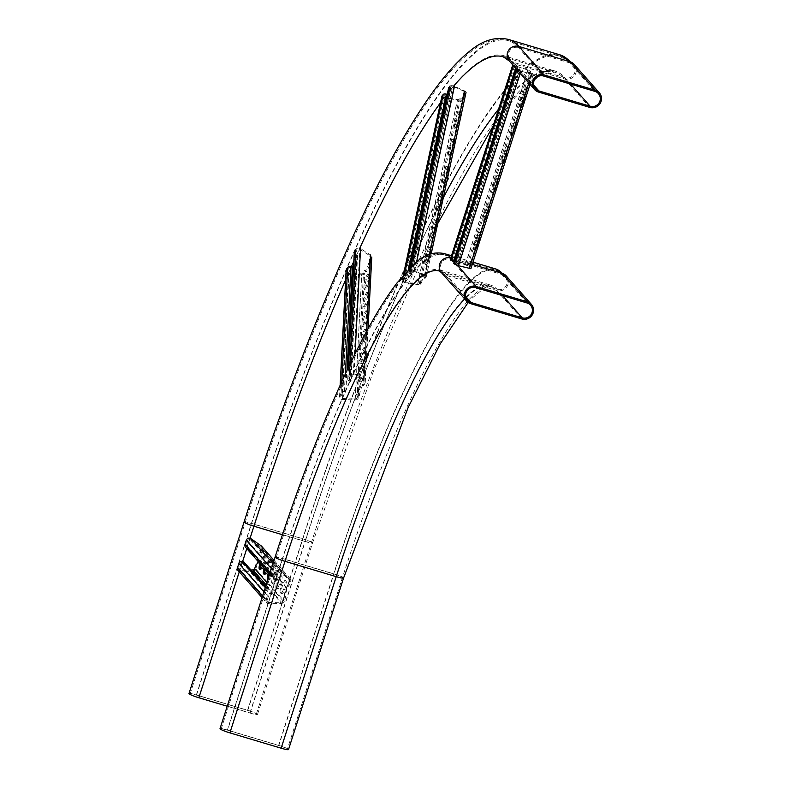 <?xml version="1.0" encoding="UTF-8"?>
<svg xmlns="http://www.w3.org/2000/svg" width="789" height="789" viewBox="0 0 789 789"><rect width="100%" height="100%" fill="white"/><g stroke="black" fill="none" stroke-linecap="round" stroke-linejoin="round"><path stroke-width="0.59" stroke-dasharray="3.94 2.96" d="M288.518 749.55A9.064 0.986 17.8 0 0 278.625 745.358L227.38 730.022A9.064 0.986 17.8 0 0 220.013 728.671M278.793 745.546L227.548 730.21A7.851 0.858 17.8 0 0 221.157 729.046A7.851 0.858 17.8 0 0 229.727 732.675L280.983 748.011A7.851 0.858 17.8 0 0 287.364 749.185A7.851 0.858 17.8 0 0 278.793 745.546L333.875 573.997L282.62 558.661L227.548 730.21M188.975 693.561A9.064 0.986 -162.2 0 1 196.353 694.912L247.598 710.248A9.064 0.986 -162.2 0 1 257.49 714.439A9.064 0.986 -162.2 0 1 250.113 713.088L227.212 706.234M247.766 710.435A7.851 0.858 -162.2 0 1 256.336 714.065A7.851 0.858 -162.2 0 1 249.945 712.901L198.7 697.565A7.851 0.858 -162.2 0 1 190.129 693.935A7.851 0.858 -162.2 0 1 196.52 695.099L247.766 710.435L302.848 538.887A602.954 107.994 106.7 0 1 559.371 55.94A602.954 107.994 106.7 0 1 569.766 62.923L594.926 91.386M519.714 69.905L457.285 264.325L519.714 69.905L517.239 69.373L520.355 71.049L531.194 73.831L532.141 73.949L531.589 73.298A6.647 1.193 106.7 0 1 528.946 78.052A6.647 1.193 106.7 0 1 529.744 71.217L527.802 69.984L513.826 65.507L517.476 67.381L455.056 261.8L453.695 261.366L516.124 66.947M457.285 264.325L454.819 263.792L457.413 265.321L468.774 268.25L469.721 268.368L469.159 267.718A6.647 1.193 106.7 0 0 469.968 260.883L471.102 261.228A6.647 1.193 106.7 0 1 470.303 268.053L469.159 267.718M517.416 70.162L531.707 74.117L533.295 74.324L532.723 73.643A6.647 1.193 106.7 0 1 530.08 78.397A6.647 1.193 106.7 0 1 530.889 71.562L527.999 69.915L512.939 65.093M477.453 237.953L475.984 242.529A6.647 1.193 -73.3 0 0 475.008 249.945A6.647 1.193 -73.3 0 0 477.838 244.62L479.298 240.043A6.647 1.193 -73.3 0 0 480.284 232.637A6.647 1.193 -73.3 0 0 477.453 237.953L476.319 237.617L474.85 242.193A6.647 1.193 -73.3 0 0 473.864 249.6A6.647 1.193 -73.3 0 0 476.694 244.274L478.164 239.698A6.647 1.193 -73.3 0 0 479.15 232.291A6.647 1.193 -73.3 0 0 476.319 237.617M495.817 180.77L494.348 185.346A6.647 1.193 -73.3 0 0 493.362 192.763A6.647 1.193 -73.3 0 0 496.192 187.437L497.662 182.861A6.647 1.193 -73.3 0 0 498.648 175.454A6.647 1.193 -73.3 0 0 495.817 180.77L494.673 180.434L493.204 185.011A6.647 1.193 -73.3 0 0 492.228 192.417A6.647 1.193 -73.3 0 0 495.058 187.092L496.518 182.515A6.647 1.193 -73.3 0 0 497.504 175.109A6.647 1.193 -73.3 0 0 494.673 180.434M514.172 123.587L512.702 128.163A6.647 1.193 -73.3 0 0 511.726 135.58A6.647 1.193 -73.3 0 0 514.556 130.254L516.016 125.678A6.647 1.193 -73.3 0 0 517.002 118.271A6.647 1.193 -73.3 0 0 514.172 123.587L513.037 123.252L511.568 127.828A6.647 1.193 -73.3 0 0 510.582 135.235A6.647 1.193 -73.3 0 0 513.412 129.909L514.882 125.343A6.647 1.193 -73.3 0 0 515.868 117.926A6.647 1.193 -73.3 0 0 513.037 123.252M523.354 94.996L521.884 99.572A6.647 1.193 -73.3 0 0 520.908 106.988A6.647 1.193 -73.3 0 0 523.728 101.663L525.198 97.086A6.647 1.193 -73.3 0 0 526.184 89.68A6.647 1.193 -73.3 0 0 523.354 94.996L522.219 94.66L520.75 99.236A6.647 1.193 -73.3 0 0 519.764 106.643A6.647 1.193 -73.3 0 0 522.594 101.317L524.064 96.751A6.647 1.193 -73.3 0 0 525.04 89.335A6.647 1.193 -73.3 0 0 522.219 94.66M504.999 152.178L503.53 156.755A6.647 1.193 -73.3 0 0 502.544 164.171A6.647 1.193 -73.3 0 0 505.374 158.845L506.844 154.269A6.647 1.193 -73.3 0 0 507.82 146.862A6.647 1.193 -73.3 0 0 504.999 152.178L503.855 151.843L502.386 156.419A6.647 1.193 -73.3 0 0 501.409 163.826A6.647 1.193 -73.3 0 0 504.23 158.5L505.7 153.934A6.647 1.193 -73.3 0 0 506.686 146.517A6.647 1.193 -73.3 0 0 503.855 151.843M486.635 209.361L485.166 213.937A6.647 1.193 -73.3 0 0 484.19 221.354A6.647 1.193 -73.3 0 0 487.01 216.028L488.48 211.452A6.647 1.193 -73.3 0 0 489.466 204.045A6.647 1.193 -73.3 0 0 486.635 209.361L485.501 209.026L484.032 213.602A6.647 1.193 -73.3 0 0 483.046 221.009A6.647 1.193 -73.3 0 0 485.876 215.683L487.346 211.107A6.647 1.193 -73.3 0 0 488.322 203.7A6.647 1.193 -73.3 0 0 485.501 209.026M533.265 74.245L470.846 268.664L470.303 268.053M450.322 259.512L465.569 264.335L468.469 265.982A6.647 1.193 106.7 0 1 471.102 261.228M468.469 265.982L467.325 265.637A6.647 1.193 106.7 0 1 469.968 260.883M467.325 265.637L453.428 260.37L451.407 259.926L453.695 261.366M532.723 73.643L531.589 73.298M530.889 71.562L529.744 71.217M456.93 264.078L453.734 263.378M519.349 69.669L516.351 68.949M454.227 261.672L455.056 261.8M514.004 66.296L517.476 67.381M455.026 261.928L517.446 67.509M243.505 561.541L243.347 562.725L271.86 594.985L270.459 594.827A1.815 1.775 138.5 0 0 268.507 596.089L267.165 600.281A1.815 1.775 138.5 0 0 268.881 602.579L281.486 602.204A1.815 1.775 138.5 0 0 283.182 600.932L284.365 597.253A6.647 1.193 106.7 0 1 285.519 590.103A6.647 1.193 106.7 0 1 288.36 584.718A6.647 1.193 106.7 0 1 288.389 584.718L289.563 581.039A1.815 1.775 138.5 0 0 288.922 579.067L278.744 571.877A1.815 1.775 138.5 0 0 275.972 572.834L274.631 577.015A1.815 1.775 138.5 0 0 275.499 579.126L276.752 579.757L248.229 547.497L246.987 546.866L275.499 579.126M243.347 562.725L241.947 562.557A1.815 1.775 138.5 0 0 239.994 563.829L238.653 568.011A1.815 1.775 138.5 0 0 240.369 570.319L250.981 570.003M238.091 570.526A3.018 2.949 138.5 0 0 240.379 571.512L252.983 571.137A3.018 2.949 138.5 0 0 255.804 569.007L256.987 565.328L255.892 565.003M271.86 594.985L272.018 593.801L270.627 593.644A3.018 2.949 138.5 0 0 267.372 595.754L266.021 599.936A3.018 2.949 138.5 0 0 268.891 603.772L281.495 603.398A3.018 2.949 138.5 0 0 284.326 601.267L285.5 597.589A6.647 1.193 106.7 0 1 286.654 590.438A6.647 1.193 106.7 0 1 289.504 585.053L290.707 581.385A3.018 2.949 138.5 0 0 289.622 578.081L279.444 570.901A3.018 2.949 138.5 0 0 274.838 572.489L273.497 576.68A3.018 2.949 138.5 0 0 274.937 580.201L276.189 580.822L276.752 579.757M260.597 569.441L261.09 570.003A6.647 1.193 -73.3 0 0 261.208 570.082A6.647 1.193 -73.3 0 0 264.137 564.401A6.647 1.193 -73.3 0 0 265.124 557.419L264.453 556.659A6.647 1.193 -73.3 0 0 264.345 556.59A6.647 1.193 -73.3 0 0 260.784 564.49M268.615 577.272A6.647 1.193 -73.3 0 0 268.802 578.731L269.473 579.491A6.647 1.193 -73.3 0 0 269.591 579.57A6.647 1.193 -73.3 0 0 272.53 573.899A6.647 1.193 -73.3 0 0 273.517 566.906L272.846 566.147A6.647 1.193 -73.3 0 0 272.728 566.078A6.647 1.193 -73.3 0 0 269.177 573.988M281.9 576.404L281.229 575.645A6.647 1.193 -73.3 0 0 281.121 575.566A6.647 1.193 -73.3 0 0 278.182 581.237A6.647 1.193 -73.3 0 0 277.195 588.219L277.866 588.979A6.647 1.193 -73.3 0 0 277.975 589.058A6.647 1.193 -73.3 0 0 280.914 583.387A6.647 1.193 -73.3 0 0 281.9 576.404L280.095 575.299A6.647 1.193 -73.3 0 0 279.977 575.22A6.647 1.193 -73.3 0 0 277.038 580.901A6.647 1.193 -73.3 0 0 276.051 587.884L276.722 588.643A6.647 1.193 -73.3 0 0 276.84 588.712A6.647 1.193 -73.3 0 0 279.779 583.041A6.647 1.193 -73.3 0 0 280.766 576.059M286.091 581.148L285.421 580.388A6.647 1.193 -73.3 0 0 285.312 580.309A6.647 1.193 -73.3 0 0 282.373 585.98A6.647 1.193 -73.3 0 0 281.387 592.963L282.058 593.722A6.647 1.193 -73.3 0 0 282.166 593.801A6.647 1.193 -73.3 0 0 285.105 588.13A6.647 1.193 -73.3 0 0 286.091 581.148L284.287 580.043A6.647 1.193 -73.3 0 0 284.168 579.964A6.647 1.193 -73.3 0 0 281.229 585.645A6.647 1.193 -73.3 0 0 280.243 592.628L280.914 593.387A6.647 1.193 -73.3 0 0 281.032 593.466A6.647 1.193 -73.3 0 0 283.971 587.785A6.647 1.193 -73.3 0 0 284.957 580.803M277.708 571.66L277.038 570.901A6.647 1.193 -73.3 0 0 276.919 570.822A6.647 1.193 -73.3 0 0 273.98 576.493A6.647 1.193 -73.3 0 0 272.994 583.475L273.665 584.235A6.647 1.193 -73.3 0 0 273.783 584.314A6.647 1.193 -73.3 0 0 276.722 578.643A6.647 1.193 -73.3 0 0 277.708 571.66L275.894 570.555A6.647 1.193 -73.3 0 0 275.785 570.477A6.647 1.193 -73.3 0 0 272.846 576.148A6.647 1.193 -73.3 0 0 271.86 583.14L272.53 583.899A6.647 1.193 -73.3 0 0 272.649 583.968A6.647 1.193 -73.3 0 0 275.578 578.298A6.647 1.193 -73.3 0 0 276.574 571.315M264.788 574.185L265.282 574.747A6.647 1.193 -73.3 0 0 265.4 574.826A6.647 1.193 -73.3 0 0 268.339 569.145A6.647 1.193 -73.3 0 0 269.325 562.163L268.654 561.403A6.647 1.193 -73.3 0 0 268.536 561.334A6.647 1.193 -73.3 0 0 264.986 569.244M261.613 546.264A3.018 2.949 138.5 0 1 262.195 549.114L261.011 552.793A6.647 1.193 106.7 0 1 259.857 559.943A6.647 1.193 106.7 0 1 257.007 565.338A6.647 1.193 106.7 0 1 256.987 565.328M262.273 566.177A6.647 1.193 -73.3 0 0 263.99 557.083L263.319 556.324A6.647 1.193 -73.3 0 0 263.201 556.245A6.647 1.193 -73.3 0 0 259.837 563.415M268.102 578.879L268.339 579.146A6.647 1.193 -73.3 0 0 268.447 579.225A6.647 1.193 -73.3 0 0 271.386 573.554A6.647 1.193 -73.3 0 0 272.373 566.571L271.702 565.812A6.647 1.193 -73.3 0 0 271.594 565.733A6.647 1.193 -73.3 0 0 268.221 572.903M266.465 570.92A6.647 1.193 -73.3 0 0 268.181 561.827L267.51 561.068A6.647 1.193 -73.3 0 0 267.402 560.989A6.647 1.193 -73.3 0 0 264.029 568.159M261.011 552.793L259.867 552.458A6.647 1.193 106.7 0 1 258.082 561.433M259.867 552.458L261.051 548.779A1.815 1.775 138.5 0 0 260.4 546.797L250.231 539.607A1.815 1.775 138.5 0 0 247.46 540.564L246.119 544.755A1.815 1.775 138.5 0 0 246.987 546.866M285.5 597.589L284.365 597.253M245.566 547.26A3.018 2.949 138.5 0 0 246.424 547.931L247.677 548.562L248.229 547.497M247.677 548.562L276.189 580.822M265.637 586.572L272.018 593.801M452.058 89.473L411.73 274.325L452.058 89.473L450.805 88.999A1.815 0.72 12.2 0 1 449.809 88.102A1.815 0.72 12.2 0 1 449.878 87.974L451.081 86.484A1.815 0.72 12.2 0 1 453.281 86.376A1.815 0.72 12.2 0 1 453.793 86.573L464.09 91.327A1.815 0.72 12.2 0 1 464.859 92.126A1.815 0.72 12.2 0 1 464.8 92.254L463.745 93.566A6.647 1.193 106.7 0 1 460.155 101.623A6.647 1.193 106.7 0 1 460.135 98.033L459.08 99.345A1.815 0.72 12.2 0 1 457.442 99.572L444.966 97.511A1.815 0.72 12.2 0 1 443.122 96.386A1.815 0.72 12.2 0 1 443.191 96.258L444.394 94.769A1.815 0.72 12.2 0 1 446.288 94.591L447.679 94.897L407.874 279.405L406.483 279.089L446.288 94.591M412.252 273.98L411 273.497A1.815 0.72 12.2 0 1 410.014 272.609A1.815 0.72 12.2 0 1 410.073 272.471L411.276 270.982A1.815 0.72 12.2 0 1 413.475 270.883A1.815 0.72 12.2 0 1 413.988 271.081L424.295 275.834A1.815 0.72 12.2 0 1 425.064 276.633A1.815 0.72 12.2 0 1 424.995 276.761L423.94 278.073A6.647 1.193 106.7 0 0 423.93 274.483L425.064 274.819A6.647 1.193 106.7 0 1 425.074 278.409L423.94 278.073M411.73 274.325L410.477 273.842A3.018 1.193 12.2 0 1 408.83 272.353A3.018 1.193 12.2 0 1 408.939 272.136L410.142 270.647A3.018 1.193 12.2 0 1 413.811 270.479A3.018 1.193 12.2 0 1 414.659 270.795L424.965 275.548A3.018 1.193 12.2 0 1 426.238 276.89A3.018 1.193 12.2 0 1 426.139 277.107L425.074 278.409M449.937 86.139A3.018 1.193 12.2 0 1 453.606 85.971A3.018 1.193 12.2 0 1 454.464 86.297L464.76 91.051A3.018 1.193 12.2 0 1 466.043 92.382A3.018 1.193 12.2 0 1 465.934 92.599L464.879 93.911A6.647 1.193 106.7 0 1 461.289 101.968A6.647 1.193 106.7 0 1 461.279 98.369L460.224 99.68A3.018 1.193 12.2 0 1 457.482 100.065L445.006 98.004A3.018 1.193 12.2 0 1 441.939 96.13M427.204 256.297L426.267 260.636A6.647 1.193 -73.3 0 0 426.168 264.759A6.647 1.193 -73.3 0 0 429.887 256.159L430.824 251.809A6.647 1.193 -73.3 0 0 430.922 247.687A6.647 1.193 -73.3 0 0 427.204 256.297L426.07 255.952L425.133 260.301A6.647 1.193 -73.3 0 0 425.034 264.423A6.647 1.193 -73.3 0 0 428.743 255.814L429.68 251.474A6.647 1.193 -73.3 0 0 429.778 247.351A6.647 1.193 -73.3 0 0 426.07 255.952M438.911 202.033L437.974 206.373A6.647 1.193 -73.3 0 0 437.875 210.495A6.647 1.193 -73.3 0 0 441.593 201.885L442.53 197.546A6.647 1.193 -73.3 0 0 442.629 193.423A6.647 1.193 -73.3 0 0 438.911 202.033L437.777 201.688L436.84 206.028A6.647 1.193 -73.3 0 0 436.741 210.16A6.647 1.193 -73.3 0 0 440.449 201.55L441.386 197.211A6.647 1.193 -73.3 0 0 441.485 193.078A6.647 1.193 -73.3 0 0 437.777 201.688M450.618 147.76L449.681 152.109A6.647 1.193 -73.3 0 0 449.582 156.232A6.647 1.193 -73.3 0 0 453.3 147.622L454.237 143.282A6.647 1.193 -73.3 0 0 454.326 139.16A6.647 1.193 -73.3 0 0 450.618 147.76L449.474 147.425L448.546 151.764A6.647 1.193 -73.3 0 0 448.448 155.887A6.647 1.193 -73.3 0 0 452.156 147.287L453.093 142.937A6.647 1.193 -73.3 0 0 453.192 138.815A6.647 1.193 -73.3 0 0 449.474 147.425M456.466 120.628L455.529 124.968A6.647 1.193 -73.3 0 0 455.44 129.1A6.647 1.193 -73.3 0 0 459.149 120.49L460.086 116.151A6.647 1.193 -73.3 0 0 460.184 112.018A6.647 1.193 -73.3 0 0 456.466 120.628L455.332 120.293L454.395 124.632A6.647 1.193 -73.3 0 0 454.296 128.755A6.647 1.193 -73.3 0 0 458.014 120.145L458.951 115.805A6.647 1.193 -73.3 0 0 459.04 111.683A6.647 1.193 -73.3 0 0 455.332 120.293M444.759 174.892L443.832 179.241A6.647 1.193 -73.3 0 0 443.734 183.364A6.647 1.193 -73.3 0 0 447.442 174.754L448.379 170.414A6.647 1.193 -73.3 0 0 448.477 166.292A6.647 1.193 -73.3 0 0 444.759 174.892L443.625 174.556L442.688 178.896A6.647 1.193 -73.3 0 0 442.59 183.018A6.647 1.193 -73.3 0 0 446.308 174.418L447.245 170.069A6.647 1.193 -73.3 0 0 447.343 165.946A6.647 1.193 -73.3 0 0 443.625 174.556M433.062 229.165L432.125 233.505A6.647 1.193 -73.3 0 0 432.027 237.627A6.647 1.193 -73.3 0 0 435.735 229.017L436.672 224.678A6.647 1.193 -73.3 0 0 436.771 220.555A6.647 1.193 -73.3 0 0 433.062 229.165L431.918 228.82L430.981 233.159A6.647 1.193 -73.3 0 0 430.883 237.292A6.647 1.193 -73.3 0 0 434.601 228.682L435.538 224.342A6.647 1.193 -73.3 0 0 435.636 220.21A6.647 1.193 -73.3 0 0 431.918 228.82M407.874 279.405L406.611 278.635A3.018 1.193 12.2 0 0 403.455 278.931L402.252 280.42A3.018 1.193 12.2 0 0 402.143 280.637A3.018 1.193 12.2 0 0 405.211 282.511L417.687 284.573A3.018 1.193 12.2 0 0 420.419 284.188L421.474 282.876A6.647 1.193 106.7 0 1 425.064 274.819M421.474 282.876L420.34 282.531A6.647 1.193 106.7 0 1 423.93 274.483M420.34 282.531L419.275 283.843A1.815 0.72 12.2 0 1 417.637 284.079L405.161 282.018A1.815 0.72 12.2 0 1 403.327 280.894A1.815 0.72 12.2 0 1 403.386 280.766L404.589 279.276A1.815 0.72 12.2 0 1 406.483 279.089M464.879 93.911L463.745 93.566M461.279 98.369L460.135 98.033M451.535 89.818L450.282 89.335A3.018 1.193 12.2 0 1 448.635 88.082M408.002 278.941L447.679 94.897M446.416 94.128L447.807 94.443M357.585 255.557L356.993 256.376L350.474 381.531L351.066 380.702L357.585 255.557L356.342 254.975A1.815 1.44 3 0 1 355.523 253.23L356.993 249.955A1.815 1.44 3 0 1 359.814 249.354L369.873 255.715A1.815 1.44 3 0 1 370.475 257.342L369.183 260.222A6.647 1.193 106.7 0 1 367.388 267.343A6.647 1.193 106.7 0 1 365.09 271.13A6.647 1.193 106.7 0 1 364.784 270.035L363.482 272.915A1.815 1.44 3 0 1 361.747 273.842L349.024 273.388A1.815 1.44 3 0 1 347.357 271.446L348.827 268.171A1.815 1.44 3 0 1 350.829 267.264L352.229 267.481L345.72 392.636L344.31 392.419L350.829 267.264M351.066 380.702L349.823 380.13A1.815 1.44 3 0 1 349.014 378.385L350.484 375.1A1.815 1.44 3 0 1 353.294 374.499L363.354 380.87A1.815 1.44 3 0 1 363.956 382.497L362.664 385.377A6.647 1.193 106.7 0 0 362.348 384.282L363.492 384.628A6.647 1.193 106.7 0 1 363.808 385.713L362.664 385.377M350.474 381.531L349.231 380.949A3.018 2.397 3 0 1 347.702 378.74A3.018 2.397 3 0 1 347.87 378.039L349.34 374.765A3.018 2.397 3 0 1 353.196 373.375A3.018 2.397 3 0 1 354.034 373.759L364.094 380.13A3.018 2.397 3 0 1 365.268 382.142A3.018 2.397 3 0 1 365.1 382.833L363.808 385.713M355.859 249.61A3.018 2.397 3 0 1 359.715 248.229A3.018 2.397 3 0 1 360.553 248.604L370.613 254.975A3.018 2.397 3 0 1 371.787 256.987A3.018 2.397 3 0 1 371.609 257.687L370.317 260.567A6.647 1.193 106.7 0 1 368.532 267.678A6.647 1.193 106.7 0 1 366.234 271.465A6.647 1.193 106.7 0 1 365.918 270.371L364.626 273.25A3.018 2.397 3 0 1 361.717 274.799L349.004 274.345A3.018 2.397 3 0 1 346.046 271.801M360.336 377.507L360.178 380.456A6.647 1.193 -73.3 0 0 360.484 381.896A6.647 1.193 -73.3 0 0 362.881 377.842A6.647 1.193 -73.3 0 0 364.597 370.603L364.755 367.664A6.647 1.193 -73.3 0 0 364.449 366.214A6.647 1.193 -73.3 0 0 362.052 370.278A6.647 1.193 -73.3 0 0 360.336 377.507L359.192 377.172L359.044 380.111A6.647 1.193 -73.3 0 0 359.34 381.56A6.647 1.193 -73.3 0 0 361.737 377.497A6.647 1.193 -73.3 0 0 363.463 370.268L363.611 367.319A6.647 1.193 -73.3 0 0 363.305 365.879A6.647 1.193 -73.3 0 0 360.918 369.933A6.647 1.193 -73.3 0 0 359.192 377.172M362.25 340.7L362.092 343.649A6.647 1.193 -73.3 0 0 362.398 345.089A6.647 1.193 -73.3 0 0 364.794 341.035A6.647 1.193 -73.3 0 0 366.52 333.796L366.668 330.847A6.647 1.193 -73.3 0 0 366.362 329.407A6.647 1.193 -73.3 0 0 363.966 333.461A6.647 1.193 -73.3 0 0 362.25 340.7L361.106 340.365L360.958 343.304A6.647 1.193 -73.3 0 0 361.263 344.744A6.647 1.193 -73.3 0 0 363.66 340.69A6.647 1.193 -73.3 0 0 365.376 333.451L365.534 330.512A6.647 1.193 -73.3 0 0 365.228 329.072A6.647 1.193 -73.3 0 0 362.832 333.126A6.647 1.193 -73.3 0 0 361.106 340.365M364.163 303.893L364.015 306.832A6.647 1.193 -73.3 0 0 364.321 308.282A6.647 1.193 -73.3 0 0 366.707 304.219A6.647 1.193 -73.3 0 0 368.433 296.989L368.581 294.041A6.647 1.193 -73.3 0 0 368.276 292.601A6.647 1.193 -73.3 0 0 365.889 296.654A6.647 1.193 -73.3 0 0 364.163 303.893L363.029 303.548L362.871 306.497A6.647 1.193 -73.3 0 0 363.177 307.937A6.647 1.193 -73.3 0 0 365.573 303.883A6.647 1.193 -73.3 0 0 367.289 296.644L367.447 293.695A6.647 1.193 -73.3 0 0 367.141 292.255A6.647 1.193 -73.3 0 0 364.745 296.319A6.647 1.193 -73.3 0 0 363.029 303.548M365.12 285.49L364.972 288.429A6.647 1.193 -73.3 0 0 365.277 289.869A6.647 1.193 -73.3 0 0 367.674 285.815A6.647 1.193 -73.3 0 0 369.39 278.576L369.548 275.637A6.647 1.193 -73.3 0 0 369.242 274.197A6.647 1.193 -73.3 0 0 366.846 278.251A6.647 1.193 -73.3 0 0 365.12 285.49L363.985 285.145L363.828 288.093A6.647 1.193 -73.3 0 0 364.133 289.533A6.647 1.193 -73.3 0 0 366.53 285.48A6.647 1.193 -73.3 0 0 368.256 278.241L368.404 275.292A6.647 1.193 -73.3 0 0 368.098 273.852A6.647 1.193 -73.3 0 0 365.702 277.915A6.647 1.193 -73.3 0 0 363.985 285.145M363.206 322.297L363.058 325.246A6.647 1.193 -73.3 0 0 363.354 326.685A6.647 1.193 -73.3 0 0 365.751 322.622A6.647 1.193 -73.3 0 0 367.477 315.393L367.625 312.444A6.647 1.193 -73.3 0 0 367.319 311.004A6.647 1.193 -73.3 0 0 364.932 315.058A6.647 1.193 -73.3 0 0 363.206 322.297L362.072 321.951L361.914 324.9A6.647 1.193 -73.3 0 0 362.22 326.34A6.647 1.193 -73.3 0 0 364.617 322.287A6.647 1.193 -73.3 0 0 366.333 315.048L366.49 312.109A6.647 1.193 -73.3 0 0 366.185 310.659A6.647 1.193 -73.3 0 0 363.788 314.722A6.647 1.193 -73.3 0 0 362.072 321.951M361.293 359.103L361.135 362.052A6.647 1.193 -73.3 0 0 361.441 363.492A6.647 1.193 -73.3 0 0 363.837 359.439A6.647 1.193 -73.3 0 0 365.554 352.2L365.711 349.251A6.647 1.193 -73.3 0 0 365.406 347.811A6.647 1.193 -73.3 0 0 363.009 351.874A6.647 1.193 -73.3 0 0 361.293 359.103L360.149 358.768L360.001 361.707A6.647 1.193 -73.3 0 0 360.307 363.147A6.647 1.193 -73.3 0 0 362.693 359.094A6.647 1.193 -73.3 0 0 364.419 351.855L364.567 348.916A6.647 1.193 -73.3 0 0 364.262 347.476A6.647 1.193 -73.3 0 0 361.875 351.529A6.647 1.193 -73.3 0 0 360.149 358.768M345.72 392.636L345.917 391.689L344.507 391.482A3.018 2.397 3 0 0 341.164 392.981L339.694 396.256A3.018 2.397 3 0 0 339.526 396.956A3.018 2.397 3 0 0 342.485 399.5L355.198 399.944A3.018 2.397 3 0 0 358.107 398.406L359.399 395.526A6.647 1.193 106.7 0 1 361.194 388.415A6.647 1.193 106.7 0 1 363.492 384.628M359.399 395.526L358.265 395.19A6.647 1.193 106.7 0 1 360.05 388.07A6.647 1.193 106.7 0 1 362.348 384.282M358.265 395.19L356.973 398.07A1.815 1.44 3 0 1 355.228 398.987L342.505 398.544A1.815 1.44 3 0 1 340.838 396.601L342.308 393.317A1.815 1.44 3 0 1 344.31 392.419M370.317 260.567L369.183 260.222M365.918 270.371L364.784 270.035M356.993 256.376L355.75 255.794A3.018 2.397 3 0 1 354.222 253.585M351.026 266.327L352.427 266.534L352.229 267.481M345.917 391.689L347.032 370.307M343.59 578.002A9.064 0.986 17.8 0 0 333.708 573.81L282.452 558.474A9.064 0.986 17.8 0 0 275.085 557.133M444.394 253.614A380.623 68.17 -73.3 0 0 282.452 558.474L227.38 730.022M495.65 268.941A380.623 68.17 -73.3 0 0 333.708 573.81L278.625 745.358M475.747 287.63L450.588 259.157A7.851 7.683 138.5 0 0 442.313 271.791A7.851 7.683 138.5 0 0 445.815 274.03L497.06 289.356A7.851 7.683 138.5 0 0 505.335 276.722A7.851 7.683 138.5 0 0 501.834 274.493L450.588 259.157A379.41 67.953 -73.3 0 0 444.049 254.768A379.41 67.953 -73.3 0 0 282.62 558.661A7.851 0.858 17.8 0 0 276.239 557.498A7.851 0.858 17.8 0 0 284.809 561.137L229.727 732.675M465.688 296.516L445.815 274.03A363.709 65.142 -73.3 0 0 439.542 269.818A363.709 65.142 -73.3 0 0 284.809 561.137L336.055 576.463L280.983 748.011M502.642 295.678L497.06 289.356A363.709 65.142 -73.3 0 0 490.797 285.154A363.709 65.142 -73.3 0 0 336.055 576.463A7.851 0.858 17.8 0 0 342.446 577.637A7.851 0.858 17.8 0 0 333.875 573.997A379.41 67.953 -73.3 0 1 495.295 270.104L444.049 254.768C424.166 251.168 410.586 267.944 397.942 283.715C386.935 298.193 375.209 317.346 362.792 341.183C333.106 398.682 304.258 470.786 276.239 557.498L221.157 729.046M441.406 272.59A9.064 8.857 138.5 0 0 445.45 275.164L496.695 290.5A362.496 64.925 -73.3 0 0 490.452 286.308A362.496 64.925 -73.3 0 0 464.731 298.972M470.609 303.637L445.45 275.164A362.496 64.925 -73.3 0 0 439.197 270.972L490.452 286.308L484.446 287.817L471.556 298.627L468.153 302.463M472.266 264.394L450.953 258.013A9.064 8.857 138.5 0 0 450.775 257.964M454.178 261.662L450.953 258.013A380.623 68.17 -73.3 0 0 450.805 257.845M521.854 318.973L496.695 290.5A9.064 8.857 138.5 0 0 506.242 275.923M526.993 302.956L501.834 274.493A379.41 67.953 -73.3 0 0 495.295 270.104L505.335 276.722L530.494 305.195M454.217 261.711L457.581 265.508M574.175 64.353A9.064 8.857 -41.5 0 1 564.628 78.93L513.373 63.593A9.064 8.857 -41.5 0 1 509.339 61.019M498.549 109.138A586.04 104.967 106.7 0 1 554.529 72.144L503.274 56.818A586.04 104.967 106.7 0 1 513.373 63.593L538.532 92.066M493.086 126.161L515.503 96.929L539.4 75.744L554.529 72.144A586.04 104.967 106.7 0 1 564.628 78.93L589.787 107.403M198.7 697.565L253.772 526.016A7.851 0.858 -162.2 0 1 245.211 522.387A7.851 0.858 -162.2 0 1 251.592 523.551L302.848 538.887A7.851 0.858 -162.2 0 1 311.418 542.526A7.851 0.858 -162.2 0 1 305.027 541.353L253.772 526.016A587.243 105.184 106.7 0 1 503.619 55.654A587.243 105.184 106.7 0 1 513.738 62.449A7.851 7.683 -41.5 0 1 509.645 50.881A7.851 7.683 -41.5 0 1 518.511 47.587L569.766 62.923A7.851 7.683 -41.5 0 1 573.859 74.491A7.851 7.683 -41.5 0 1 564.993 77.786L513.738 62.449L533.62 84.946M249.945 712.901L305.027 541.353A587.243 105.184 106.7 0 1 554.874 70.99A587.243 105.184 106.7 0 1 564.993 77.786L570.575 84.098M196.52 695.099L251.592 523.551A602.954 107.994 106.7 0 1 508.126 40.604A602.954 107.994 106.7 0 1 518.511 47.587L543.67 76.05M244.057 522.012A9.064 0.986 -162.2 0 1 251.425 523.363A604.167 108.211 106.7 0 1 508.471 39.45M345.621 279.898A586.04 104.967 106.7 0 1 350.947 267.777M353.817 261.366A586.04 104.967 106.7 0 1 359.705 248.387M440.617 102.57A586.04 104.967 106.7 0 1 446.179 95.242M447.363 93.733A586.04 104.967 106.7 0 1 453.557 86.208M196.353 694.912L251.425 523.363L302.68 538.7A9.064 0.986 -162.2 0 1 312.562 542.891A9.064 0.986 -162.2 0 1 305.195 541.55A586.04 104.967 106.7 0 1 443.329 197.664M250.113 713.088L305.195 541.55L282.423 534.735M247.598 710.248L302.68 538.7A604.167 108.211 106.7 0 1 559.726 54.786M250.083 538.216L246.75 548.611M242.637 561.433L239.284 571.867M457.936 265.469L520.355 71.049M467.926 265.37L530.346 70.951M469.702 268.329L532.121 73.91M466.782 265.025L529.212 70.606M515.72 68.239L516.085 67.075M453.626 260.301L516.055 65.881M465.569 264.335L527.999 69.915M528.827 83.072L531.707 74.117M520.227 73.338L520.868 71.335M455.638 263.723L518.057 69.304M456.003 263.97L518.422 69.55M454.839 263.832L517.259 69.412M455.45 264.522L517.87 70.103M468.774 268.25L531.194 73.831M465.372 264.404L527.802 69.984M453.428 260.37L515.848 65.951M451.426 259.966L513.846 65.546M452.038 260.666L514.458 66.246M522.594 101.317L523.728 101.663M520.75 99.236L521.884 99.572M524.064 96.751L525.198 97.086M513.412 129.909L514.556 130.254M511.568 127.828L512.702 128.163M514.882 125.343L516.016 125.678M504.23 158.5L505.374 158.845M502.386 156.419L503.53 156.755M505.7 153.934L506.844 154.269M495.058 187.092L496.192 187.437M493.204 185.011L494.348 185.346M496.518 182.515L497.662 182.861M485.876 215.683L487.01 216.028M484.032 213.602L485.166 213.937M487.346 211.107L488.48 211.452M476.694 244.274L477.838 244.62M474.85 242.193L475.984 242.529M478.164 239.698L479.298 240.043M240.369 570.319L268.881 602.579M262.589 596.05L266.021 599.936M262.195 549.114L290.707 581.385M255.804 569.007L284.326 601.267M266.929 582.538L283.182 600.932M261.051 548.779L289.563 581.039M246.424 547.931L274.937 580.201M270.055 572.794L273.497 576.68M271.406 568.603L274.838 572.489M273.004 563.602L279.444 570.901M274.03 560.437L289.622 578.081M252.983 571.137L281.495 603.398M240.379 571.512L268.891 603.772M263.93 591.868L267.372 595.754M265.301 587.618L270.627 593.644M241.947 562.557L270.459 594.827M239.994 563.829L268.507 596.089M238.653 568.011L267.165 600.281M266.179 584.876L281.486 602.204M260.4 546.797L288.922 579.067M250.231 539.607L278.744 571.877M247.46 540.564L275.972 572.834M246.119 544.755L274.631 577.015M280.243 592.628L281.387 592.963M284.287 580.043L285.421 580.388M280.914 593.387L282.058 593.722M276.051 587.884L277.195 588.219M280.095 575.299L281.229 575.645M276.722 588.643L277.866 588.979M271.86 583.14L272.994 583.475M275.894 570.555L277.038 570.901M272.53 583.899L273.665 584.235M268.211 578.554L268.802 578.731M271.702 565.812L272.846 566.147M268.339 579.146L269.473 579.491M272.373 566.571L273.517 566.906M267.51 561.068L268.654 561.403M264.394 574.481L265.282 574.747M268.181 561.827L269.325 562.163M263.319 556.324L264.453 556.659M260.202 569.737L261.09 570.003M263.99 557.083L265.124 557.419M413.988 271.081L453.793 86.573M410.142 270.647L410.931 266.958M420.419 284.188L460.224 99.68M426.139 277.107L465.934 92.599M424.995 276.761L464.8 92.254M419.275 283.843L459.08 99.345M406.611 278.635L408.633 269.266M403.455 278.931L404.589 273.655M402.252 280.42L403.416 275.006M405.211 282.511L445.006 98.004M417.687 284.573L457.482 100.065M424.965 275.548L429.551 254.305M414.659 270.795L416.572 261.938M408.939 272.136L409.816 268.063M410.477 273.842L450.282 89.335M411 273.497L450.805 88.999M410.073 272.471L449.878 87.974M411.276 270.982L451.081 86.484M424.295 275.834L464.09 91.327M417.637 284.079L457.442 99.572M405.161 282.018L444.966 97.511M403.386 280.766L443.191 96.258M404.589 279.276L444.394 94.769M458.014 120.145L459.149 120.49M454.395 124.632L455.529 124.968M458.951 115.805L460.086 116.151M452.156 147.287L453.3 147.622M448.546 151.764L449.681 152.109M453.093 142.937L454.237 143.282M446.308 174.418L447.442 174.754M442.688 178.896L443.832 179.241M447.245 170.069L448.379 170.414M440.449 201.55L441.593 201.885M436.84 206.028L437.974 206.373M441.386 197.211L442.53 197.546M434.601 228.682L435.735 229.017M430.981 233.159L432.125 233.505M435.538 224.342L436.672 224.678M428.743 255.814L429.887 256.159M425.133 260.301L426.267 260.636M429.68 251.474L430.824 251.809M353.294 374.499L359.814 249.354M349.34 374.765L349.882 364.301M358.107 398.406L364.626 273.25M365.1 382.833L371.609 257.687M363.956 382.497L370.475 257.342M356.973 398.07L363.482 272.915M344.507 391.482L345.434 373.7M341.164 392.981L341.755 381.669M339.694 396.256L340.286 384.894M342.485 399.5L349.004 274.345M355.198 399.944L361.717 274.799M364.094 380.13L366.638 331.37M354.034 373.759L355.08 353.659M347.87 378.039L348.432 367.349M349.231 380.949L355.75 255.794M349.823 380.13L356.342 254.975M349.014 378.385L355.523 253.23M350.484 375.1L356.993 249.955M363.354 380.87L369.873 255.715M355.228 398.987L361.747 273.842M342.505 398.544L349.024 273.388M340.838 396.601L347.357 271.446M342.308 393.317L348.827 268.171M368.256 278.241L369.39 278.576M363.828 288.093L364.972 288.429M368.404 275.292L369.548 275.637M367.289 296.644L368.433 296.989M362.871 306.497L364.015 306.832M367.447 293.695L368.581 294.041M366.333 315.048L367.477 315.393M361.914 324.9L363.058 325.246M366.49 312.109L367.625 312.444M365.376 333.451L366.52 333.796M360.958 343.304L362.092 343.649M365.534 330.512L366.668 330.847M364.419 351.855L365.554 352.2M360.001 361.707L361.135 362.052M364.567 348.916L365.711 349.251M363.463 370.268L364.597 370.603M359.044 380.111L360.178 380.456M363.611 367.319L364.755 367.664M467.473 300.264L442.313 271.791L439.542 269.818L490.797 285.154C487.355 286.19 488.342 280.598 469.958 298.587C461.23 308.134 451.476 322.139 440.686 340.621C409.757 393.504 373.128 481.754 342.446 577.637L287.364 749.185M472.986 262.165L451.486 255.735M256.336 714.065L311.418 542.526C359.242 393.139 416.01 255.232 464.859 169.507C503.648 99.286 540.238 64.885 554.874 70.99L503.619 55.654L510.246 60.22L535.406 88.684M190.129 693.935L245.211 522.387C289.524 384.075 341.39 255.38 388.05 168.087C407.232 132.088 425.232 103.349 442.057 81.859C452.284 68.791 462.029 58.672 471.28 51.472C483.716 41.344 495.995 37.714 508.126 40.604L559.371 55.94L573.268 65.152L598.427 93.625M257.49 714.439L312.562 542.891L374.124 369.282L437.747 223.534M530.04 84.443L533.295 74.324M454.819 263.792L517.239 69.373M469.721 268.368L532.141 73.949M451.407 259.926L513.826 65.507M528.946 78.052L530.08 78.397M519.764 106.643L520.908 106.988M525.04 89.335L526.184 89.68M510.582 135.235L511.726 135.58M515.868 117.926L517.002 118.271M501.409 163.826L502.544 164.171M506.686 146.517L507.82 146.862M492.228 192.417L493.362 192.763M497.504 175.109L498.648 175.454M483.046 221.009L484.19 221.354M488.322 203.7L489.466 204.045M473.864 249.6L475.008 249.945M479.15 232.291L480.284 232.637M262.076 597.658L266.603 602.786M269.542 574.402L274.079 579.53M274.049 560.348L290.125 578.534M238.998 569.727L267.51 601.987M260.705 547.063L289.218 579.333M246.464 546.461L274.986 578.731M284.168 579.964L285.312 580.309M281.032 593.466L282.166 593.801M279.977 575.22L281.121 575.566M276.84 588.712L277.975 589.058M275.785 570.477L276.919 570.822M272.649 583.968L273.783 584.314M271.594 565.733L272.728 566.078M268.447 579.225L269.591 579.57M267.402 560.989L268.536 561.334M264.256 574.481L265.4 574.826M263.201 556.245L264.345 556.59M260.064 569.737L261.208 570.082M255.873 564.993L257.007 565.338M402.143 280.637L403.337 275.095M426.238 276.89L431.228 253.752M408.83 272.353L409.738 268.142M410.014 272.609L449.809 88.102M425.064 276.633L464.859 92.126M403.327 280.894L443.122 96.386M460.155 101.623L461.289 101.968M454.296 128.755L455.44 129.1M459.04 111.683L460.184 112.018M448.448 155.887L449.582 156.232M453.192 138.815L454.326 139.16M442.59 183.018L443.734 183.364M447.343 165.946L448.477 166.292M436.741 210.16L437.875 210.495M441.485 193.078L442.629 193.423M430.883 237.292L432.027 237.627M435.636 220.21L436.771 220.555M425.034 264.423L426.168 264.759M429.778 247.351L430.922 247.687M339.526 396.956L340.138 385.229M365.268 382.142L368.049 328.786M347.702 378.74L348.274 367.664M348.906 378.799L355.425 253.644M364.054 382.083L370.574 256.928M340.73 397.015L347.249 271.86M365.09 271.13L366.234 271.465M364.133 289.533L365.277 289.869M368.098 273.852L369.242 274.197M363.177 307.937L364.321 308.282M367.141 292.255L368.276 292.601M362.22 326.34L363.354 326.685M366.185 310.659L367.319 311.004M361.263 344.744L362.398 345.089M365.228 329.072L366.362 329.407M360.307 363.147L361.441 363.492M364.262 347.476L365.406 347.811M359.34 381.56L360.484 381.896M363.305 365.879L364.449 366.214"/><path stroke-width="1.18" d="M450.805 257.845A380.623 68.17 -73.3 0 0 444.394 253.614C434.256 251.523 424.807 254.452 416.03 262.392L396.985 282.975C385.92 297.532 374.164 316.744 361.717 340.621C332.001 398.198 303.124 470.362 275.085 557.133L220.013 728.671A9.064 0.986 17.8 0 0 229.895 732.873L281.15 748.199A9.064 0.986 17.8 0 0 288.518 749.55L343.59 578.002A9.064 0.986 17.8 0 1 336.222 576.66L281.15 748.199M521.854 318.973A9.064 8.857 138.5 0 0 531.401 304.396A9.064 8.857 138.5 0 0 527.368 301.812L476.112 286.486A9.064 8.857 138.5 0 0 466.565 301.063A9.064 8.857 138.5 0 0 470.609 303.637L521.854 318.973M522.219 317.829A7.851 7.683 138.5 0 0 530.494 305.195A7.851 7.683 138.5 0 0 526.993 302.956L475.747 287.63A7.851 7.683 138.5 0 0 467.473 300.264A7.851 7.683 138.5 0 0 470.974 302.493L522.219 317.829L502.642 295.678M538.532 92.066A9.064 8.857 -41.5 0 1 533.808 78.713A9.064 8.857 -41.5 0 1 544.045 74.906L595.291 90.242A9.064 8.857 -41.5 0 1 600.025 103.596A9.064 8.857 -41.5 0 1 589.787 107.403L538.532 92.066M590.152 106.259L538.897 90.922A7.851 7.683 -41.5 0 1 534.804 79.344A7.851 7.683 -41.5 0 1 543.67 76.05L594.926 91.386A7.851 7.683 -41.5 0 1 599.019 102.955A7.851 7.683 -41.5 0 1 590.152 106.259L570.575 84.098M227.212 706.234L198.867 697.762A9.064 0.986 -162.2 0 1 188.975 693.561L244.057 522.012C297.256 355.809 361.175 204.588 414.215 120.007C434.542 87.244 453.271 64.126 470.382 50.644C483.026 40.219 495.719 36.491 508.471 39.45A604.167 108.211 106.7 0 1 518.886 46.443L544.045 74.906M453.734 263.378L457.581 265.508L470.846 268.664M516.351 68.949L517.416 70.162M450.322 259.512L454.227 261.672M512.939 65.093L514.004 66.296M265.637 586.572L243.505 561.541L242.115 561.374A3.018 2.949 138.5 0 0 238.85 563.484L237.509 567.676A3.018 2.949 138.5 0 0 238.091 570.526L262.076 597.658M260.784 564.49A6.647 1.193 -73.3 0 0 260.419 569.244L260.597 569.441M269.177 573.988A6.647 1.193 -73.3 0 0 268.615 577.272M264.986 569.244A6.647 1.193 -73.3 0 0 264.611 573.988L264.788 574.185M259.837 563.415A6.647 1.193 -73.3 0 0 259.275 568.899L259.946 569.658A6.647 1.193 -73.3 0 0 260.064 569.737A6.647 1.193 -73.3 0 0 262.273 566.177M268.221 572.903A6.647 1.193 -73.3 0 0 267.668 578.386L268.102 578.879M264.029 568.159A6.647 1.193 -73.3 0 0 263.477 573.642L264.147 574.402A6.647 1.193 -73.3 0 0 264.256 574.481A6.647 1.193 -73.3 0 0 266.465 570.92M258.082 561.433A6.647 1.193 106.7 0 1 255.873 564.993A6.647 1.193 106.7 0 1 255.853 564.983L254.669 568.662L266.929 582.538M250.981 570.003L252.973 569.944A1.815 1.775 138.5 0 0 254.669 568.662M274.049 560.348L261.613 546.264A3.018 2.949 138.5 0 0 261.11 545.82L250.932 538.631A3.018 2.949 138.5 0 0 246.326 540.228L244.975 544.41A3.018 2.949 138.5 0 0 245.566 547.26L269.542 574.402M448.635 88.082A3.018 1.193 12.2 0 1 448.635 87.845A3.018 1.193 12.2 0 1 448.734 87.628L449.937 86.139L410.931 266.958M403.337 275.095L441.939 96.13A3.018 1.193 12.2 0 1 442.047 95.923L443.25 94.424A3.018 1.193 12.2 0 1 446.416 94.128L408.633 269.266M348.274 367.664L354.222 253.585A3.018 2.397 3 0 1 354.389 252.894L355.859 249.61L349.882 364.301M340.138 385.229L346.046 271.801A3.018 2.397 3 0 1 346.213 271.1L347.683 267.826A3.018 2.397 3 0 1 351.026 266.327L345.434 373.7M347.032 370.307L352.427 266.534M275.085 557.133A9.064 0.986 17.8 0 0 284.977 561.324L336.222 576.66A362.496 64.925 -73.3 0 1 464.731 298.972M450.775 257.964A9.064 8.857 138.5 0 0 441.406 272.59L439.197 270.972A362.496 64.925 -73.3 0 0 284.977 561.324L229.895 732.873M527.368 301.812L502.208 273.349A380.623 68.17 -73.3 0 0 495.65 268.941L506.242 275.923A9.064 8.857 138.5 0 0 502.208 273.349L472.266 264.394M457.581 265.508L476.112 286.486M465.688 296.516L470.974 302.493M453.557 86.208A586.04 104.967 106.7 0 1 503.274 56.818L509.339 61.019A9.064 8.857 -41.5 0 1 518.886 46.443L570.131 61.779A9.064 8.857 -41.5 0 1 574.175 64.353L599.334 92.816M508.471 39.45L559.726 54.786A604.167 108.211 106.7 0 1 570.131 61.779L595.291 90.242M533.62 84.946L538.897 90.922M282.423 534.735L253.94 526.214A9.064 0.986 -162.2 0 1 244.057 522.012M250.083 538.216L253.94 526.214A586.04 104.967 106.7 0 1 345.621 279.898M350.947 267.777A586.04 104.967 106.7 0 1 353.817 261.366M359.705 248.387A586.04 104.967 106.7 0 1 440.617 102.57M446.179 95.242A586.04 104.967 106.7 0 1 447.363 93.733M443.329 197.664A586.04 104.967 106.7 0 1 498.549 109.138M246.75 548.611L242.637 561.433M239.284 571.867L198.867 697.762M454.316 264.187L516.736 69.767M453.665 261.494L515.72 68.239M450.904 260.321L513.323 65.901M450.292 259.63L512.712 65.211M469.287 268.536L528.827 83.072M458.448 265.755L520.227 73.338M453.695 263.487L516.124 69.067M237.509 567.676L262.589 596.05M244.975 544.41L270.055 572.794M246.326 540.228L271.406 568.603M250.932 538.631L273.004 563.602M261.11 545.82L274.03 560.437M238.85 563.484L263.93 591.868M242.115 561.374L265.301 587.618M252.973 569.944L266.179 584.876M267.668 578.386L268.211 578.554M263.477 573.642L264.611 573.988M259.275 568.899L260.419 569.244M404.589 273.655L443.25 94.424M403.416 275.006L442.047 95.923M429.551 254.305L464.76 91.051M416.572 261.938L454.464 86.297M409.816 268.063L448.734 87.628M341.755 381.669L347.683 267.826M340.286 384.894L346.213 271.1M366.638 331.37L370.613 254.975M355.08 353.659L360.553 248.604M348.432 367.349L354.389 252.894M495.65 268.941L472.986 262.165M451.486 255.735L444.394 253.614M468.153 302.463L440.065 344.122L408.179 407.42L343.59 578.002M506.242 275.923L531.401 304.396M441.406 272.59L466.565 301.063M509.339 61.019L534.498 89.492M437.747 223.534L493.086 126.161M559.726 54.786L574.175 64.353M450.263 259.561L512.682 65.142M470.875 268.743L530.04 84.443M453.665 263.418L516.095 68.998M431.228 253.752L466.043 92.382M409.738 268.142L448.635 87.845M368.049 328.786L371.787 256.987"/></g></svg>
